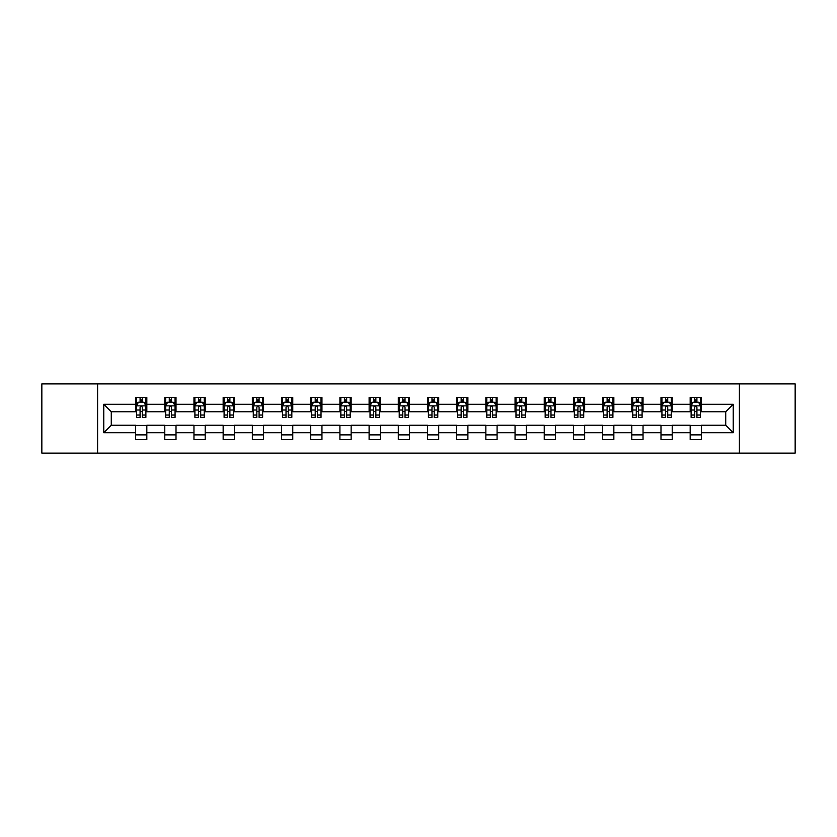 <?xml version="1.0" encoding="UTF-8"?>
<svg xmlns="http://www.w3.org/2000/svg" width="837" height="837" viewBox="0 0 837 837"><rect width="100%" height="100%" fill="white"/><g stroke="black" fill="none" stroke-linecap="round" stroke-linejoin="round"><path stroke-width="1.26" d="M739.395 453.11L795.15 453.11L795.15 383.89L739.395 383.89L739.395 453.11L97.605 453.11L97.605 383.89L41.85 383.89L41.85 453.11L97.605 453.11M739.395 383.89L97.605 383.89M701.406 404.281L701.406 397.449L690.18 397.449L690.18 404.281L672.216 404.281L672.216 397.449L660.989 397.449L660.989 404.281L643.036 404.281L643.036 397.449L631.799 397.449L631.799 404.281L613.845 404.281L613.845 397.449L602.619 397.449L602.619 404.281L584.655 404.281L584.655 397.449L573.429 397.449L573.429 404.281L555.465 404.281L555.465 397.449L544.238 397.449L544.238 404.281L526.274 404.281L526.274 397.449L515.048 397.449L515.048 404.281L497.084 404.281L497.084 397.449L485.858 397.449L485.858 404.281L467.893 404.281L467.893 397.449L456.667 397.449L456.667 404.281L438.703 404.281L438.703 397.449L427.477 397.449L427.477 404.281L409.523 404.281L409.523 397.449L398.297 397.449L398.297 404.281L380.333 404.281L380.333 397.449L369.107 397.449L369.107 404.281L351.142 404.281L351.142 397.449L339.916 397.449L339.916 404.281L321.952 404.281L321.952 397.449L310.726 397.449L310.726 404.281L292.762 404.281L292.762 397.449L281.535 397.449L281.535 404.281L263.571 404.281L263.571 397.449L252.345 397.449L252.345 404.281L234.381 404.281L234.381 397.449L223.155 397.449L223.155 404.281L205.201 404.281L205.201 397.449L193.964 397.449L193.964 404.281L176.011 404.281L176.011 397.449L164.784 397.449L164.784 404.281L146.82 404.281L146.82 397.449L135.594 397.449L135.594 404.281L103.788 404.281L103.788 432.719L111.269 425.238L135.594 425.238L135.594 439.551L146.82 439.551L146.82 425.238L164.784 425.238L164.784 439.551L176.011 439.551L176.011 425.238L193.964 425.238L193.964 439.551L205.201 439.551L205.201 425.238L223.155 425.238L223.155 439.551L234.381 439.551L234.381 425.238L252.345 425.238L252.345 439.551L263.571 439.551L263.571 425.238L281.535 425.238L281.535 439.551L292.762 439.551L292.762 425.238L310.726 425.238L310.726 439.551L321.952 439.551L321.952 425.238L339.916 425.238L339.916 439.551L351.142 439.551L351.142 425.238L369.107 425.238L369.107 439.551L380.333 439.551L380.333 425.238L398.297 425.238L398.297 439.551L409.523 439.551L409.523 425.238L427.477 425.238L427.477 439.551L438.703 439.551L438.703 425.238L456.667 425.238L456.667 439.551L467.893 439.551L467.893 425.238L485.858 425.238L485.858 439.551L497.084 439.551L497.084 425.238L515.048 425.238L515.048 439.551L526.274 439.551L526.274 425.238L544.238 425.238L544.238 439.551L555.465 439.551L555.465 425.238L573.429 425.238L573.429 439.551L584.655 439.551L584.655 425.238L602.619 425.238L602.619 439.551L613.845 439.551L613.845 425.238L631.799 425.238L631.799 439.551L643.036 439.551L643.036 425.238L660.989 425.238L660.989 439.551L672.216 439.551L672.216 425.238L690.18 425.238L690.18 439.551L701.406 439.551L701.406 425.238L725.731 425.238L725.731 411.762L701.406 411.762L701.406 404.281L733.212 404.281L733.212 432.719L701.406 432.719M690.18 432.719L672.216 432.719M660.989 432.719L643.036 432.719M631.799 432.719L613.845 432.719M602.619 432.719L584.655 432.719M573.429 432.719L555.465 432.719M544.238 432.719L526.274 432.719M515.048 432.719L497.084 432.719M485.858 432.719L467.893 432.719M456.667 432.719L438.703 432.719M427.477 432.719L409.523 432.719M398.297 432.719L380.333 432.719M369.107 432.719L351.142 432.719M339.916 432.719L321.952 432.719M310.726 432.719L292.762 432.719M281.535 432.719L263.571 432.719M252.345 432.719L234.381 432.719M223.155 432.719L205.201 432.719M193.964 432.719L176.011 432.719M164.784 432.719L146.82 432.719M135.594 432.719L103.788 432.719M690.18 404.281L690.18 411.762L672.216 411.762L672.216 404.281M660.989 404.281L660.989 411.762L643.036 411.762L643.036 404.281M631.799 404.281L631.799 411.762L613.845 411.762L613.845 404.281M602.619 404.281L602.619 411.762L584.655 411.762L584.655 404.281M573.429 404.281L573.429 411.762L555.465 411.762L555.465 404.281M544.238 404.281L544.238 411.762L526.274 411.762L526.274 404.281M515.048 404.281L515.048 411.762L497.084 411.762L497.084 404.281M485.858 404.281L485.858 411.762L467.893 411.762L467.893 404.281M456.667 404.281L456.667 411.762L438.703 411.762L438.703 404.281M427.477 404.281L427.477 411.762L409.523 411.762L409.523 404.281M398.297 404.281L398.297 411.762L380.333 411.762L380.333 404.281M369.107 404.281L369.107 411.762L351.142 411.762L351.142 404.281M339.916 404.281L339.916 411.762L321.952 411.762L321.952 404.281M310.726 404.281L310.726 411.762L292.762 411.762L292.762 404.281M281.535 404.281L281.535 411.762L263.571 411.762L263.571 404.281M252.345 404.281L252.345 411.762L234.381 411.762L234.381 404.281M223.155 404.281L223.155 411.762L205.201 411.762L205.201 404.281M193.964 404.281L193.964 411.762L176.011 411.762L176.011 404.281M164.784 404.281L164.784 411.762L146.82 411.762L146.82 404.281M135.594 404.281L135.594 411.762L111.269 411.762L103.788 404.281M111.269 411.762L111.269 425.238M733.212 432.719L725.731 425.238M725.731 411.762L733.212 404.281M135.594 402.126L136.525 402.126M140.082 402.126L142.332 402.126M145.879 402.126L146.82 402.126M135.594 411.574L136.525 411.574M140.082 411.574L142.332 411.574M145.879 411.574L146.82 411.574M135.594 425.426L146.82 425.426M135.594 434.874L146.82 434.874M164.784 425.426L176.011 425.426M164.784 434.874L176.011 434.874M164.784 402.126L165.716 402.126M169.273 402.126L171.512 402.126M175.069 402.126L176.011 402.126M164.784 411.574L165.716 411.574M169.273 411.574L171.512 411.574M175.069 411.574L176.011 411.574M193.964 425.426L205.201 425.426M193.964 434.874L205.201 434.874M193.964 402.126L194.906 402.126M198.463 402.126L200.702 402.126M204.259 402.126L205.201 402.126M193.964 411.574L194.906 411.574M198.463 411.574L200.702 411.574M204.259 411.574L205.201 411.574M223.155 425.426L234.381 425.426M223.155 434.874L234.381 434.874M223.155 402.126L224.096 402.126M227.654 402.126L229.893 402.126M233.45 402.126L234.381 402.126M223.155 411.574L224.096 411.574M227.654 411.574L229.893 411.574M233.45 411.574L234.381 411.574M252.345 425.426L263.571 425.426M252.345 434.874L263.571 434.874M252.345 402.126L253.287 402.126M256.833 402.126L259.083 402.126M262.64 402.126L263.571 402.126M252.345 411.574L253.287 411.574M256.833 411.574L259.083 411.574M262.64 411.574L263.571 411.574M281.535 425.426L292.762 425.426M281.535 434.874L292.762 434.874M281.535 402.126L282.477 402.126M286.024 402.126L288.273 402.126M291.831 402.126L292.762 402.126M281.535 411.574L282.477 411.574M286.024 411.574L288.273 411.574M291.831 411.574L292.762 411.574M310.726 425.426L321.952 425.426M310.726 434.874L321.952 434.874M310.726 402.126L311.657 402.126M315.214 402.126L317.464 402.126M321.021 402.126L321.952 402.126M310.726 411.574L311.657 411.574M315.214 411.574L317.464 411.574M321.021 411.574L321.952 411.574M339.916 425.426L351.142 425.426M339.916 434.874L351.142 434.874M339.916 402.126L340.847 402.126M344.405 402.126L346.654 402.126M350.201 402.126L351.142 402.126M339.916 411.574L340.847 411.574M344.405 411.574L346.654 411.574M350.201 411.574L351.142 411.574M369.107 425.426L380.333 425.426M369.107 434.874L380.333 434.874M369.107 402.126L370.038 402.126M373.595 402.126L375.844 402.126M379.391 402.126L380.333 402.126M369.107 411.574L370.038 411.574M373.595 411.574L375.844 411.574M379.391 411.574L380.333 411.574M398.297 425.426L409.523 425.426M398.297 434.874L409.523 434.874M398.297 402.126L399.228 402.126M402.785 402.126L405.024 402.126M408.582 402.126L409.523 402.126M398.297 411.574L399.228 411.574M402.785 411.574L405.024 411.574M408.582 411.574L409.523 411.574M427.477 425.426L438.703 425.426M427.477 434.874L438.703 434.874M427.477 402.126L428.418 402.126M431.976 402.126L434.215 402.126M437.772 402.126L438.703 402.126M427.477 411.574L428.418 411.574M431.976 411.574L434.215 411.574M437.772 411.574L438.703 411.574M456.667 425.426L467.893 425.426M456.667 434.874L467.893 434.874M456.667 402.126L457.609 402.126M461.156 402.126L463.405 402.126M466.962 402.126L467.893 402.126M456.667 411.574L457.609 411.574M461.156 411.574L463.405 411.574M466.962 411.574L467.893 411.574M485.858 425.426L497.084 425.426M485.858 434.874L497.084 434.874M485.858 402.126L486.799 402.126M490.346 402.126L492.595 402.126M496.153 402.126L497.084 402.126M485.858 411.574L486.799 411.574M490.346 411.574L492.595 411.574M496.153 411.574L497.084 411.574M515.048 425.426L526.274 425.426M515.048 434.874L526.274 434.874M515.048 402.126L515.979 402.126M519.536 402.126L521.786 402.126M525.343 402.126L526.274 402.126M515.048 411.574L515.979 411.574M519.536 411.574L521.786 411.574M525.343 411.574L526.274 411.574M544.238 425.426L555.465 425.426M544.238 434.874L555.465 434.874M544.238 402.126L545.169 402.126M548.727 402.126L550.976 402.126M554.523 402.126L555.465 402.126M544.238 411.574L545.169 411.574M548.727 411.574L550.976 411.574M554.523 411.574L555.465 411.574M573.429 425.426L584.655 425.426M573.429 434.874L584.655 434.874M573.429 402.126L574.36 402.126M577.917 402.126L580.167 402.126M583.713 402.126L584.655 402.126M573.429 411.574L574.36 411.574M577.917 411.574L580.167 411.574M583.713 411.574L584.655 411.574M602.619 425.426L613.845 425.426M602.619 434.874L613.845 434.874M602.619 402.126L603.55 402.126M607.107 402.126L609.346 402.126M612.904 402.126L613.845 402.126M602.619 411.574L603.55 411.574M607.107 411.574L609.346 411.574M612.904 411.574L613.845 411.574M631.799 425.426L643.036 425.426M631.799 434.874L643.036 434.874M631.799 402.126L632.741 402.126M636.298 402.126L638.537 402.126M642.094 402.126L643.036 402.126M631.799 411.574L632.741 411.574M636.298 411.574L638.537 411.574M642.094 411.574L643.036 411.574M660.989 425.426L672.216 425.426M660.989 434.874L672.216 434.874M660.989 402.126L661.931 402.126M665.488 402.126L667.727 402.126M671.284 402.126L672.216 402.126M660.989 411.574L661.931 411.574M665.488 411.574L667.727 411.574M671.284 411.574L672.216 411.574M690.18 425.426L701.406 425.426M690.18 434.874L701.406 434.874M690.18 402.126L691.121 402.126M694.668 402.126L696.918 402.126M700.475 402.126L701.406 402.126M690.18 411.574L691.121 411.574M694.668 411.574L696.918 411.574M700.475 411.574L701.406 411.574M142.332 399.887L140.082 399.887M145.879 415.026L142.332 415.026L142.332 417.381L145.879 417.381L145.879 405.966L144.016 402.22L138.398 402.22L136.525 405.966L136.525 417.381L140.082 417.381L140.082 415.026L136.525 415.026M136.525 405.966L136.525 397.449M145.879 405.966L145.879 397.449M140.082 402.22L140.082 397.449M142.332 397.449L142.332 402.22M142.332 415.026L142.332 407.368C141.579 405.924 140.836 405.924 140.082 407.368L140.082 415.026M171.512 399.887L169.273 399.887M175.069 415.026L171.512 415.026L171.512 417.381L175.069 417.381L175.069 405.966L173.196 402.22L167.588 402.22L165.716 405.966L165.716 417.381L169.273 417.381L169.273 415.026L165.716 415.026M165.716 405.966L165.716 397.449M175.069 405.966L175.069 397.449M169.273 402.22L169.273 397.449M171.512 397.449L171.512 402.22M171.512 415.026L171.512 407.368C170.769 405.924 170.016 405.924 169.273 407.368L169.273 415.026M200.702 399.887L198.463 399.887M204.259 415.026L200.702 415.026L200.702 417.381L204.259 417.381L204.259 405.966L202.387 402.22L196.779 402.22L194.906 405.966L194.906 417.381L198.463 417.381L198.463 415.026L194.906 415.026M194.906 405.966L194.906 397.449M204.259 405.966L204.259 397.449M198.463 402.22L198.463 397.449M200.702 397.449L200.702 402.22M200.702 415.026L200.702 407.368C199.959 405.924 199.206 405.924 198.463 407.368L198.463 415.026M229.893 399.887L227.654 399.887M233.45 415.026L229.893 415.026L229.893 417.381L233.45 417.381L233.45 405.966L231.577 402.22L225.969 402.22L224.096 405.966L224.096 417.381L227.654 417.381L227.654 415.026L224.096 415.026M224.096 405.966L224.096 397.449M233.45 405.966L233.45 397.449M227.654 402.22L227.654 397.449M229.893 397.449L229.893 402.22M229.893 415.026L229.893 407.368C229.15 405.924 228.396 405.924 227.654 407.368L227.654 415.026M259.083 399.887L256.833 399.887M262.64 415.026L259.083 415.026L259.083 417.381L262.64 417.381L262.64 405.966L260.767 402.22L255.149 402.22L253.287 405.966L253.287 417.381L256.833 417.381L256.833 415.026L253.287 415.026M253.287 405.966L253.287 397.449M262.64 405.966L262.64 397.449M256.833 402.22L256.833 397.449M259.083 397.449L259.083 402.22M259.083 415.026L259.083 407.368C258.34 405.924 257.587 405.924 256.833 407.368L256.833 415.026M288.273 399.887L286.024 399.887M291.831 415.026L288.273 415.026L288.273 417.381L291.831 417.381L291.831 405.966L289.958 402.22L284.339 402.22L282.477 405.966L282.477 417.381L286.024 417.381L286.024 415.026L282.477 415.026M282.477 405.966L282.477 397.449M291.831 405.966L291.831 397.449M286.024 402.22L286.024 397.449M288.273 397.449L288.273 402.22M288.273 415.026L288.273 407.368C287.52 405.924 286.777 405.924 286.024 407.368L286.024 415.026M317.464 399.887L315.214 399.887M321.021 415.026L317.464 415.026L317.464 417.381L321.021 417.381L321.021 405.966L319.148 402.22L313.53 402.22L311.657 405.966L311.657 417.381L315.214 417.381L315.214 415.026L311.657 415.026M311.657 405.966L311.657 397.449M321.021 405.966L321.021 397.449M315.214 402.22L315.214 397.449M317.464 397.449L317.464 402.22M317.464 415.026L317.464 407.368C316.71 405.924 315.967 405.924 315.214 407.368L315.214 415.026M346.654 399.887L344.405 399.887M350.201 415.026L346.654 415.026L346.654 417.381L350.201 417.381L350.201 405.966L348.338 402.22L342.72 402.22L340.847 405.966L340.847 417.381L344.405 417.381L344.405 415.026L340.847 415.026M340.847 405.966L340.847 397.449M350.201 405.966L350.201 397.449M344.405 402.22L344.405 397.449M346.654 397.449L346.654 402.22M346.654 415.026L346.654 407.368C345.901 405.924 345.158 405.924 344.405 407.368L344.405 415.026M375.844 399.887L373.595 399.887M379.391 415.026L375.844 415.026L375.844 417.381L379.391 417.381L379.391 405.966L377.518 402.22L371.91 402.22L370.038 405.966L370.038 417.381L373.595 417.381L373.595 415.026L370.038 415.026M370.038 405.966L370.038 397.449M379.391 405.966L379.391 397.449M373.595 402.22L373.595 397.449M375.844 397.449L375.844 402.22M375.844 415.026L375.844 407.368C375.091 405.924 374.348 405.924 373.595 407.368L373.595 415.026M405.024 399.887L402.785 399.887M408.582 415.026L405.024 415.026L405.024 417.381L408.582 417.381L408.582 405.966L406.709 402.22L401.101 402.22L399.228 405.966L399.228 417.381L402.785 417.381L402.785 415.026L399.228 415.026M399.228 405.966L399.228 397.449M408.582 405.966L408.582 397.449M402.785 402.22L402.785 397.449M405.024 397.449L405.024 402.22M405.024 415.026L405.024 407.368C404.281 405.924 403.528 405.924 402.785 407.368L402.785 415.026M434.215 399.887L431.976 399.887M437.772 415.026L434.215 415.026L434.215 417.381L437.772 417.381L437.772 405.966L435.899 402.22L430.291 402.22L428.418 405.966L428.418 417.381L431.976 417.381L431.976 415.026L428.418 415.026M428.418 405.966L428.418 397.449M437.772 405.966L437.772 397.449M431.976 402.22L431.976 397.449M434.215 397.449L434.215 402.22M434.215 415.026L434.215 407.368C433.472 405.924 432.719 405.924 431.976 407.368L431.976 415.026M463.405 399.887L461.156 399.887M466.962 415.026L463.405 415.026L463.405 417.381L466.962 417.381L466.962 405.966L465.09 402.22L459.482 402.22L457.609 405.966L457.609 417.381L461.156 417.381L461.156 415.026L457.609 415.026M457.609 405.966L457.609 397.449M466.962 405.966L466.962 397.449M461.156 402.22L461.156 397.449M463.405 397.449L463.405 402.22M463.405 415.026L463.405 407.368C462.662 405.924 461.909 405.924 461.156 407.368L461.156 415.026M492.595 399.887L490.346 399.887M496.153 415.026L492.595 415.026L492.595 417.381L496.153 417.381L496.153 405.966L494.28 402.22L488.662 402.22L486.799 405.966L486.799 417.381L490.346 417.381L490.346 415.026L486.799 415.026M486.799 405.966L486.799 397.449M496.153 405.966L496.153 397.449M490.346 402.22L490.346 397.449M492.595 397.449L492.595 402.22M492.595 415.026L492.595 407.368C491.853 405.924 491.099 405.924 490.346 407.368L490.346 415.026M521.786 399.887L519.536 399.887M525.343 415.026L521.786 415.026L521.786 417.381L525.343 417.381L525.343 405.966L523.47 402.22L517.852 402.22L515.979 405.966L515.979 417.381L519.536 417.381L519.536 415.026L515.979 415.026M515.979 405.966L515.979 397.449M525.343 405.966L525.343 397.449M519.536 402.22L519.536 397.449M521.786 397.449L521.786 402.22M521.786 415.026L521.786 407.368C521.032 405.924 520.29 405.924 519.536 407.368L519.536 415.026M550.976 399.887L548.727 399.887M554.523 415.026L550.976 415.026L550.976 417.381L554.523 417.381L554.523 405.966L552.661 402.22L547.042 402.22L545.169 405.966L545.169 417.381L548.727 417.381L548.727 415.026L545.169 415.026M545.169 405.966L545.169 397.449M554.523 405.966L554.523 397.449M548.727 402.22L548.727 397.449M550.976 397.449L550.976 402.22M550.976 415.026L550.976 407.368C550.223 405.924 549.48 405.924 548.727 407.368L548.727 415.026M580.167 399.887L577.917 399.887M583.713 415.026L580.167 415.026L580.167 417.381L583.713 417.381L583.713 405.966L581.851 402.22L576.233 402.22L574.36 405.966L574.36 417.381L577.917 417.381L577.917 415.026L574.36 415.026M574.36 405.966L574.36 397.449M583.713 405.966L583.713 397.449M577.917 402.22L577.917 397.449M580.167 397.449L580.167 402.22M580.167 415.026L580.167 407.368C579.413 405.924 578.67 405.924 577.917 407.368L577.917 415.026M609.346 399.887L607.107 399.887M612.904 415.026L609.346 415.026L609.346 417.381L612.904 417.381L612.904 405.966L611.031 402.22L605.423 402.22L603.55 405.966L603.55 417.381L607.107 417.381L607.107 415.026L603.55 415.026M603.55 405.966L603.55 397.449M612.904 405.966L612.904 397.449M607.107 402.22L607.107 397.449M609.346 397.449L609.346 402.22M609.346 415.026L609.346 407.368C608.604 405.924 607.85 405.924 607.107 407.368L607.107 415.026M638.537 399.887L636.298 399.887M642.094 415.026L638.537 415.026L638.537 417.381L642.094 417.381L642.094 405.966L640.221 402.22L634.613 402.22L632.741 405.966L632.741 417.381L636.298 417.381L636.298 415.026L632.741 415.026M632.741 405.966L632.741 397.449M642.094 405.966L642.094 397.449M636.298 402.22L636.298 397.449M638.537 397.449L638.537 402.22M638.537 415.026L638.537 407.368C637.794 405.924 637.041 405.924 636.298 407.368L636.298 415.026M667.727 399.887L665.488 399.887M671.284 415.026L667.727 415.026L667.727 417.381L671.284 417.381L671.284 405.966L669.412 402.22L663.804 402.22L661.931 405.966L661.931 417.381L665.488 417.381L665.488 415.026L661.931 415.026M661.931 405.966L661.931 397.449M671.284 405.966L671.284 397.449M665.488 402.22L665.488 397.449M667.727 397.449L667.727 402.22M667.727 415.026L667.727 407.368C666.984 405.924 666.231 405.924 665.488 407.368L665.488 415.026M696.918 399.887L694.668 399.887M700.475 415.026L696.918 415.026L696.918 417.381L700.475 417.381L700.475 405.966L698.602 402.22L692.984 402.22L691.121 405.966L691.121 417.381L694.668 417.381L694.668 415.026L691.121 415.026M691.121 405.966L691.121 397.449M700.475 405.966L700.475 397.449M694.668 402.22L694.668 397.449M696.918 397.449L696.918 402.22M696.918 415.026L696.918 407.368C696.175 405.924 695.421 405.924 694.668 407.368L694.668 415.026M145.837 405.872L136.577 405.872M136.525 402.451L138.283 402.451M144.121 402.451L145.879 402.451M140.082 410.015L136.525 410.015M145.879 410.015L142.332 410.015M142.332 401.069L140.082 401.069M175.027 405.872L165.768 405.872M165.716 402.451L167.473 402.451M173.311 402.451L175.069 402.451M169.273 410.015L165.716 410.015M175.069 410.015L171.512 410.015M171.512 401.069L169.273 401.069M204.218 405.872L194.948 405.872M194.906 402.451L196.664 402.451M202.502 402.451L204.259 402.451M198.463 410.015L194.906 410.015M204.259 410.015L200.702 410.015M200.702 401.069L198.463 401.069M233.397 405.872L224.138 405.872M224.096 402.451L225.854 402.451M231.692 402.451L233.45 402.451M227.654 410.015L224.096 410.015M233.45 410.015L229.893 410.015M229.893 401.069L227.654 401.069M262.588 405.872L253.329 405.872M253.287 402.451L255.044 402.451M260.882 402.451L262.64 402.451M256.833 410.015L253.287 410.015M262.64 410.015L259.083 410.015M259.083 401.069L256.833 401.069M291.778 405.872L282.519 405.872M282.477 402.451L284.235 402.451M290.073 402.451L291.831 402.451M286.024 410.015L282.477 410.015M291.831 410.015L288.273 410.015M288.273 401.069L286.024 401.069M320.969 405.872L311.709 405.872M311.657 402.451L313.415 402.451M319.253 402.451L321.021 402.451M315.214 410.015L311.657 410.015M321.021 410.015L317.464 410.015M317.464 401.069L315.214 401.069M350.159 405.872L340.9 405.872M340.847 402.451L342.605 402.451M348.443 402.451L350.201 402.451M344.405 410.015L340.847 410.015M350.201 410.015L346.654 410.015M346.654 401.069L344.405 401.069M379.349 405.872L370.09 405.872M370.038 402.451L371.795 402.451M377.633 402.451L379.391 402.451M373.595 410.015L370.038 410.015M379.391 410.015L375.844 410.015M375.844 401.069L373.595 401.069M408.54 405.872L399.27 405.872M399.228 402.451L400.986 402.451M406.824 402.451L408.582 402.451M402.785 410.015L399.228 410.015M408.582 410.015L405.024 410.015M405.024 401.069L402.785 401.069M437.73 405.872L428.46 405.872M428.418 402.451L430.176 402.451M436.014 402.451L437.772 402.451M431.976 410.015L428.418 410.015M437.772 410.015L434.215 410.015M434.215 401.069L431.976 401.069M466.91 405.872L457.651 405.872M457.609 402.451L459.367 402.451M465.205 402.451L466.962 402.451M461.156 410.015L457.609 410.015M466.962 410.015L463.405 410.015M463.405 401.069L461.156 401.069M496.1 405.872L486.841 405.872M486.799 402.451L488.557 402.451M494.395 402.451L496.153 402.451M490.346 410.015L486.799 410.015M496.153 410.015L492.595 410.015M492.595 401.069L490.346 401.069M525.291 405.872L516.031 405.872M515.979 402.451L517.747 402.451M523.585 402.451L525.343 402.451M519.536 410.015L515.979 410.015M525.343 410.015L521.786 410.015M521.786 401.069L519.536 401.069M554.481 405.872L545.222 405.872M545.169 402.451L546.927 402.451M552.765 402.451L554.523 402.451M548.727 410.015L545.169 410.015M554.523 410.015L550.976 410.015M550.976 401.069L548.727 401.069M583.671 405.872L574.412 405.872M574.36 402.451L576.118 402.451M581.956 402.451L583.713 402.451M577.917 410.015L574.36 410.015M583.713 410.015L580.167 410.015M580.167 401.069L577.917 401.069M612.862 405.872L603.603 405.872M603.55 402.451L605.308 402.451M611.146 402.451L612.904 402.451M607.107 410.015L603.55 410.015M612.904 410.015L609.346 410.015M609.346 401.069L607.107 401.069M642.052 405.872L632.782 405.872M632.741 402.451L634.498 402.451M640.336 402.451L642.094 402.451M636.298 410.015L632.741 410.015M642.094 410.015L638.537 410.015M638.537 401.069L636.298 401.069M671.232 405.872L661.973 405.872M661.931 402.451L663.689 402.451M669.527 402.451L671.284 402.451M665.488 410.015L661.931 410.015M671.284 410.015L667.727 410.015M667.727 401.069L665.488 401.069M700.423 405.872L691.163 405.872M691.121 402.451L692.879 402.451M698.717 402.451L700.475 402.451M694.668 410.015L691.121 410.015M700.475 410.015L696.918 410.015M696.918 401.069L694.668 401.069"/></g></svg>

